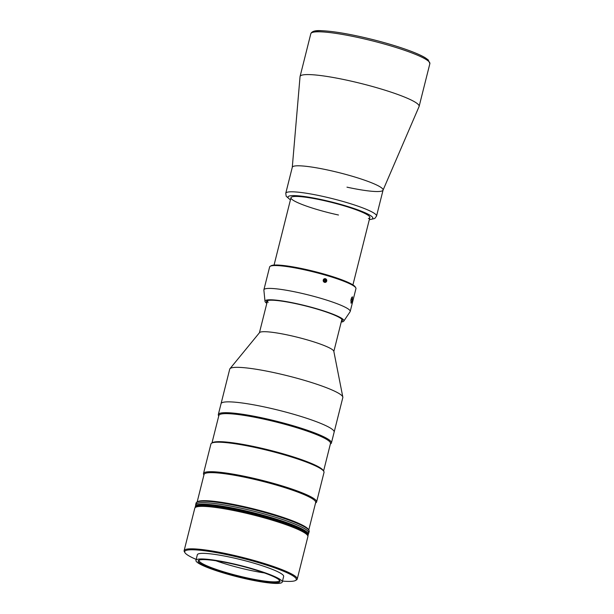 <?xml version="1.0" encoding="UTF-8"?>
<svg xmlns="http://www.w3.org/2000/svg" width="614" height="614" viewBox="0 0 614 614"><rect width="100%" height="100%" fill="white"/><g stroke="black" fill="none" stroke-linecap="round" stroke-linejoin="round"><path stroke-width="0.92" d="M292.279 167.33L300.039 76.666A61.377 8.074 14.1 0 1 300.069 76.497A61.377 8.074 14.1 0 1 347.424 80.304A61.377 8.074 14.1 0 1 417.896 104.127A61.377 8.074 14.1 0 1 419.124 106.406A61.377 8.074 14.1 0 1 419.063 106.567L383.059 190.133M292.279 167.392A46.802 6.155 14.1 0 1 328.406 170.162A46.802 6.155 14.1 0 1 383.036 190.194A46.802 6.155 14.1 0 1 346.971 187.163M323.386 281.319A1.873 1.781 79.9 0 0 325.765 282.233A1.873 1.781 79.9 0 0 326.594 279.754A1.873 1.781 79.9 0 0 324.207 278.84A1.873 1.781 79.9 0 0 323.386 281.319M324.276 281.626L325.543 281.742L326.249 280.659L325.696 279.454L324.438 279.332L323.724 280.421L324.276 281.626M326.249 280.659L325.32 280.821L324.276 279.57M324.768 279.616L325.696 279.454M267.006 302.61A39.127 5.15 14.1 0 1 267.006 300.86A39.127 5.15 14.1 0 1 303.7 305.48A39.127 5.15 14.1 0 1 341.622 319.05A39.127 5.15 14.1 0 1 342.236 319.756A39.127 5.15 14.1 0 1 341.415 321.306M268.203 302.311A38.36 5.05 14.1 0 1 267.574 300.622M266.814 303.347A40.662 5.349 14.1 0 1 265.831 302.579A40.662 5.349 14.1 0 1 265.002 301.328A40.662 5.349 14.1 0 1 300.116 304.421A40.662 5.349 14.1 0 1 343.08 319.372A40.662 5.349 14.1 0 1 343.786 321.114A40.662 5.349 14.1 0 1 341.223 322.043M265.002 301.328L263.874 290.084A44.5 5.856 14.1 0 1 263.89 289.808A44.5 5.856 14.1 0 1 303.324 293.715A44.5 5.856 14.1 0 1 349.32 309.832A44.5 5.856 14.1 0 1 350.203 311.49A44.5 5.856 14.1 0 1 350.087 311.743L343.786 321.114M263.89 289.808L269.63 266.936A44.5 5.856 14.1 0 1 270.206 266.284A44.5 5.856 14.1 0 1 311.935 271.534A44.5 5.856 14.1 0 1 355.061 286.968A44.5 5.856 14.1 0 1 355.759 287.774A44.5 5.856 14.1 0 1 355.951 288.618L350.203 311.49M352.559 296.93C352.091 296.746 351.576 297.575 351.031 299.417L351.001 303.124C351.4 303.285 351.837 302.441 352.313 300.584L352.467 296.877M270.206 266.284L271.127 265.739A43.732 5.756 14.1 0 1 312.135 270.904A43.732 5.756 14.1 0 1 354.516 286.07A43.732 5.756 14.1 0 1 355.199 286.861L355.759 287.774M326.625 279.731L323.21 280.022M323.332 281.342L326.74 281.058M351.139 299.033L351.983 299.809M351.615 301.29L350.809 300.553M328.406 170.162A46.802 6.155 14.1 0 1 383.075 190.064L376.543 216.074A46.802 6.155 14.1 0 0 321.874 196.173A46.802 6.155 14.1 0 0 285.763 193.272L292.295 167.261A46.802 6.155 14.1 0 1 328.406 170.162M338.475 215.007A40.662 5.349 14.1 0 1 291.788 199.228A40.662 5.349 14.1 0 1 322.35 200.241A40.662 5.349 14.1 0 1 368.423 218.477M308.827 532.914L309.195 531.44A58.307 7.675 -165.9 0 0 308.942 530.327L308.389 529.414A57.539 7.575 -165.9 0 0 241.417 506.043A57.539 7.575 -165.9 0 0 197.762 501.63L196.841 502.168A58.307 7.675 -165.9 0 0 196.096 503.027L195.72 504.508A58.307 7.675 14.1 0 1 240.711 508.116A58.307 7.675 14.1 0 1 308.827 532.914A58.307 7.675 14.1 0 1 308.543 533.413M308.942 530.327A58.307 7.675 -165.9 0 0 241.079 506.642A58.307 7.675 -165.9 0 0 196.841 502.168M308.758 530.028L315.68 502.482A57.539 7.575 -165.9 0 0 248.463 478.014A57.539 7.575 -165.9 0 0 204.063 474.445L197.148 501.991M203.94 474.937L203.756 474.637A58.307 7.675 14.1 0 1 203.503 473.524A58.307 7.675 14.1 0 1 248.493 477.139A58.307 7.675 14.1 0 1 316.609 501.937A58.307 7.675 14.1 0 1 315.857 502.797L315.558 502.973M316.609 501.937L324.015 472.427A58.307 7.675 -165.9 0 0 323.762 471.314A58.307 7.675 -165.9 0 0 255.908 447.637A58.307 7.675 -165.9 0 0 211.661 443.154A58.307 7.675 -165.9 0 0 210.917 444.022L203.503 473.524M323.762 471.314L323.21 470.408A57.539 7.575 -165.9 0 0 256.245 447.038A57.539 7.575 -165.9 0 0 212.582 442.617L211.661 443.154M323.586 471.015L330.501 443.477A57.539 7.575 -165.9 0 0 263.283 419.001A57.539 7.575 -165.9 0 0 218.883 415.44L211.968 442.978M218.761 415.931L218.576 415.632A58.307 7.675 14.1 0 1 218.331 414.511A58.307 7.675 14.1 0 1 263.314 418.126A58.307 7.675 14.1 0 1 331.43 442.924A58.307 7.675 14.1 0 1 330.677 443.784L330.378 443.968M218.331 414.511L221.048 403.69A58.307 7.675 14.1 0 1 266.039 407.297A58.307 7.675 14.1 0 1 334.146 432.095L342.819 397.573A58.307 7.675 14.1 0 0 342.827 397.081A58.307 7.675 14.1 0 0 274.704 372.775A58.307 7.675 14.1 0 0 229.943 368.73A58.307 7.675 14.1 0 0 229.72 369.167L221.048 403.69A58.307 7.675 14.1 0 1 266.039 407.297A58.307 7.675 14.1 0 1 334.146 432.095L331.43 442.924M195.736 505.084A58.307 7.675 14.1 0 1 195.72 504.508M247.457 578.864A42.197 5.557 14.1 0 1 198.706 560.298A42.197 5.557 14.1 0 1 230.726 563.537A42.197 5.557 14.1 0 1 279.831 580.675A42.197 5.557 14.1 0 1 247.457 578.864M199.266 560.052A41.43 5.449 -165.9 0 0 199.097 560.367A41.43 5.449 -165.9 0 0 247.488 577.989A41.43 5.449 -165.9 0 0 279.454 580.552A41.43 5.449 -165.9 0 0 279.462 580.192M282.248 582.041L283.653 576.431A44.5 5.856 -165.9 0 0 231.678 557.512A44.5 5.856 -165.9 0 0 197.34 554.749L195.935 560.359A44.5 5.856 -165.9 0 0 247.91 579.278A44.5 5.856 -165.9 0 0 282.248 582.041A44.5 5.856 -165.9 0 0 230.265 563.115A44.5 5.856 -165.9 0 0 195.935 560.359M282.486 581.09A57.539 7.575 -165.9 0 0 295.564 580.46A57.539 7.575 -165.9 0 0 229.091 555.14A57.539 7.575 -165.9 0 0 184.937 552.677A57.539 7.575 -165.9 0 0 196.173 559.408M184.937 552.677L184.384 551.763A58.307 7.675 14.1 0 1 184.131 550.651A58.307 7.675 14.1 0 1 229.122 554.265A58.307 7.675 14.1 0 1 297.237 579.063A58.307 7.675 14.1 0 1 296.485 579.923L295.564 580.46M297.237 579.063L307.898 536.605A58.307 7.675 -165.9 0 0 239.782 511.807A58.307 7.675 -165.9 0 0 194.799 508.192L184.131 550.651M215.936 560.766A41.43 5.449 -165.9 0 0 249.453 570.168A41.43 5.449 -165.9 0 0 264.419 572.946M229.943 368.73L259.545 332.611A38.36 5.05 14.1 0 1 288.994 335.275A38.36 5.05 14.1 0 1 333.809 351.262L342.827 397.081M195.083 507.694L195.498 506.02A58.153 7.652 14.1 0 1 240.373 509.62A58.153 7.652 14.1 0 1 308.305 534.349L308.673 532.875A58.153 7.652 14.1 0 0 240.742 508.146A58.153 7.652 14.1 0 0 195.874 504.539L195.498 506.02A58.153 7.652 14.1 0 1 240.373 509.62A58.153 7.652 14.1 0 1 308.305 534.349L308.121 535.093A58.153 7.652 14.1 0 0 240.189 510.357A58.153 7.652 14.1 0 1 308.121 535.093L307.936 535.83A58.153 7.652 14.1 0 0 240.005 511.094A58.153 7.652 14.1 0 1 307.936 535.83L307.883 536.022M195.313 506.757A58.153 7.652 14.1 0 1 240.189 510.357A58.153 7.652 14.1 0 0 195.313 506.757M195.129 507.494A58.153 7.652 14.1 0 1 240.005 511.094A58.153 7.652 14.1 0 0 195.129 507.494M310.814 33.716C311.812 31.26 315.366 30.255 321.467 30.7C333.916 31.237 351.031 34.2 372.805 39.588C387.749 43.371 400.643 47.324 411.495 51.446C417.482 53.74 422.056 55.836 425.218 57.739L428.219 59.896L429.869 63.618A61.377 8.074 -165.9 0 0 428.641 61.346A61.377 8.074 -165.9 0 0 365.2 39.112A61.377 8.074 -165.9 0 0 310.814 33.716L300.069 76.497M427.559 59.55A59.842 7.875 -165.9 0 0 366.796 38.129A59.842 7.875 -165.9 0 0 312.787 32.335M290.46 199.773A43.732 5.756 14.1 0 1 321.744 199.68A43.732 5.756 14.1 0 1 363.319 211.991A43.732 5.756 14.1 0 1 369.336 219.582M429.869 63.618L419.124 106.406M290.975 197.716L274.059 265.079M369.851 217.533L352.927 284.896M369.29 219.751L374.755 218.5L376.543 216.074M290.422 199.934L286.201 196.265L285.763 193.272M333.839 351.431L341.844 319.579M259.43 332.742L267.435 300.891"/></g></svg>
